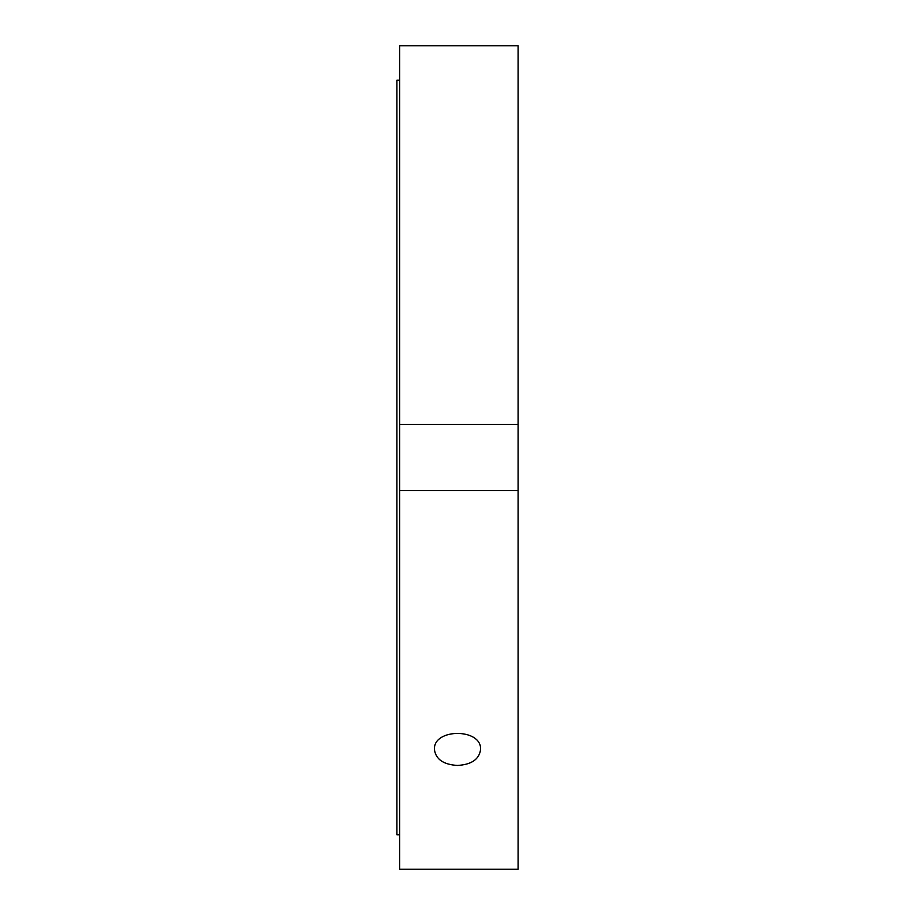 <?xml version="1.0" encoding="UTF-8"?>
<svg xmlns="http://www.w3.org/2000/svg" width="915" height="915" viewBox="0 0 915 915"><rect width="100%" height="100%" fill="white"/><g stroke="black" fill="none" stroke-linecap="round" stroke-linejoin="round"><path stroke-width="1.37" d="M457.5 765.443C443.5 764.62 435.803 759.336 434.431 749.591C433.024 728.054 481.976 728.054 480.569 749.591C479.197 759.336 471.5 764.62 457.5 765.443M399.672 490.543L399.672 869.25L518.084 869.25L518.084 490.543L399.672 490.543L399.672 424.457L518.084 424.457L518.084 490.543M399.672 424.457L399.672 45.75L518.084 45.75L518.084 424.457M399.672 80.223L396.916 80.223L396.916 834.777L399.672 834.777"/></g></svg>
